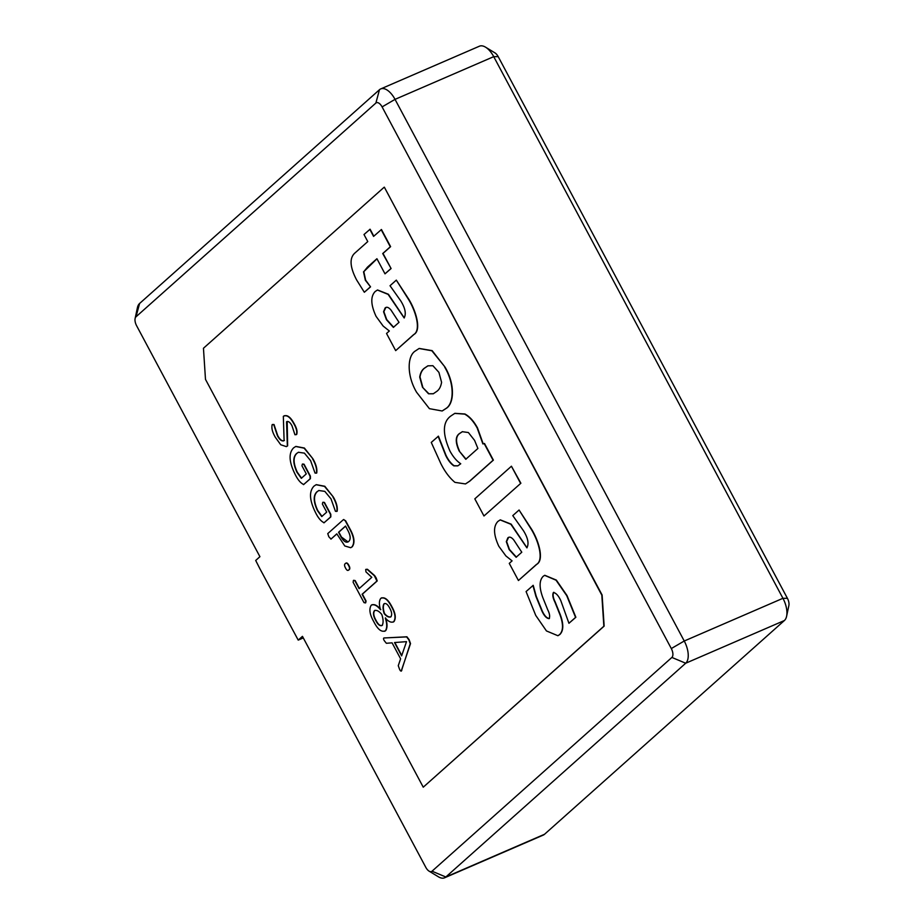 <?xml version="1.0" encoding="UTF-8"?>
<svg xmlns="http://www.w3.org/2000/svg" width="924" height="924" viewBox="0 0 924 924"><rect width="100%" height="100%" fill="white"/><g stroke="black" fill="none" stroke-linecap="round" stroke-linejoin="round"><path stroke-width="1.39" d="M384.061 187.306L203.453 348.256L205.486 379.36L423.25 787.19L603.857 626.241L601.824 595.137L384.349 187.179L602.113 595.01L604.146 626.114L423.25 787.19M383.841 637.987L406.918 636.786L409.124 639.674L410.522 643.589L401.212 671.101M385.597 617.902C387.445 623.619 387.479 627.858 385.712 630.618L384.627 631.3M372.118 604.677L371.217 605.232C373.862 603.903 376.957 605.393 380.526 609.713C378.944 604.515 379.036 600.727 380.78 598.371L381.716 597.793M371.506 605.105C374.151 603.776 377.246 605.266 380.815 609.586M381.069 598.244C384.58 596.673 388.161 599.468 391.845 606.629C395.495 613.143 396.223 618.121 394.005 621.563L393.127 622.083M365.708 569.473L367.174 569.415L374.382 575.733L376.923 581.057L362.104 594.271L365.742 601.097L365.419 602.922L363.987 602.61L353.13 582.282L353.418 580.434L354.862 580.699L359.101 588.646L371.794 577.327L365.95 571.875L365.708 569.473L367.463 569.288L365.996 569.346L367.463 569.288L374.67 575.606L376.172 577.962L377.211 580.93L362.393 594.144L366.043 600.97L365.708 602.794L364.275 602.483M353.707 580.307L355.151 580.572L359.344 588.426M345.611 563.455C346.569 562.393 347.643 563.028 348.856 565.338C350.057 567.555 350.127 569.045 349.053 569.796L348.279 570.281M346.096 563.109L345.322 563.582C346.281 562.52 347.355 563.155 348.556 565.465L348.856 565.338M343.589 519.611L345.634 520.778L350.023 529.002C354.389 536.913 355.128 542.838 352.229 546.777L350.843 547.643M336.856 533.91L330.919 539.154M343.728 519.507L345.345 520.905L349.734 529.129C354.1 537.04 354.839 542.966 351.94 546.904L350.693 547.713L344.791 545.968L336.81 533.829L330.977 539.131M316.274 484.65L324.809 486.267L333.275 496.927C336.475 502.448 337.757 507.218 337.144 511.261L335.447 511.307L331.011 498.868L324.821 491.372L318.803 490.517L317.475 491.452C313.455 495.01 313.536 501.351 317.706 510.452L322.026 516.435M318.953 490.448L317.475 491.452M317.175 491.568C313.167 495.137 313.248 501.466 317.417 510.579L321.737 516.562L326.703 512.127L322.384 504.054L322.765 502.367L324.451 502.437L323.053 502.24L324.451 502.437L330.792 514.31L330.827 516.886L323.931 522.869M295.865 446.419L304.4 448.036L312.855 458.697C316.054 464.206 317.348 468.988 316.724 473.019L315.038 473.076L310.591 460.637L304.412 453.13L298.383 452.275L297.054 453.21C293.047 456.779 293.127 463.109 297.297 472.222L301.605 478.193M298.533 452.217L297.054 453.21M296.766 453.338C292.758 456.906 292.827 463.236 296.997 472.349L301.316 478.32L306.283 473.897L301.963 465.812L302.344 464.137L304.042 464.206L302.633 464.01L304.042 464.206L310.372 476.079L310.406 478.655L303.522 484.638M287.179 421.436L287.641 445.83L286.486 446.558M272.176 424.636L273.723 424.624L277.408 435.654C279.741 440.043 281.97 441.672 284.107 440.563L283.333 416.343C286.694 414.506 290.217 417.024 293.924 423.897C296.512 428.366 297.32 431.935 296.361 434.615L294.941 434.754L291.996 425.802C290.113 422.233 288.3 420.894 286.555 421.783L287.352 445.957L286.348 446.615L280.757 444.767L275.387 437.364C272.395 432.27 271.321 428.031 272.176 424.636L274.012 424.497L272.464 424.509L274.012 424.497L277.697 435.527C280.03 439.916 282.259 441.545 284.396 440.436M284.373 415.708L283.333 416.343M283.633 416.216C286.983 414.379 290.506 416.897 294.213 423.781C296.8 428.239 297.609 431.808 296.65 434.488L294.941 434.754M553.846 592.284L553.684 592.376C552.598 594.582 553.083 597.759 555.151 601.882L560.256 614.61C563.755 624.116 563.617 630.745 559.852 634.499L558.038 635.654M532.929 585.446L535.943 596.43L541.776 610.672C544.051 615.777 546.5 618.433 549.133 618.63C550.115 616.551 549.653 613.594 547.724 609.771L542.873 597.724C539.096 587.525 539.2 580.388 543.173 576.322L544.64 575.352L556.04 580.203L566.701 595.622L575.571 617.394L568.941 623.284L560.787 600.6C558.512 595.68 556.04 592.977 553.395 592.503C552.309 594.709 552.795 597.874 554.862 602.009L559.967 614.737C563.467 624.243 563.328 630.873 559.563 634.626L557.9 635.724L546.454 630.942L535.735 615.407L526.079 591.556L533.217 585.319L536.243 596.303L542.065 610.545C544.34 615.65 546.789 618.306 549.422 618.503M544.79 575.294L556.329 580.076L566.99 595.506L575.86 617.267L568.941 623.284M500.311 519.865L511.157 524.139L527.027 547.828M519.069 510.013L531.612 529.256C539.073 541.429 544.282 560.152 536.729 564.333L518.433 580.515L509.274 563.374L512.081 560.868L505.902 555.948L498.81 546.246C493.451 534.638 493.162 526.357 497.932 521.402L500.161 519.923L510.868 524.266L526.876 547.828C529.129 543.751 527.997 538.057 523.481 530.734L512.774 515.615L519.069 510.013L531.323 529.383C538.773 541.556 543.993 560.279 536.44 564.46L518.433 580.515M520.882 483.229L483.968 515.985L474.821 498.844L511.434 466.216L520.882 483.229L483.968 515.985M454.897 413.328L464.934 413.998C469.6 416.505 473.781 421.136 477.477 427.87L483.171 443.786L484.511 443.497L493.381 460.117L469.842 481.092L465.615 483.864M438.138 436.301L445.68 455.382C447.99 460.187 450.704 463.675 453.834 465.858L457.796 465.858L460.741 463.767C456.71 461.088 453.118 456.86 449.976 451.085C442.203 433.483 442.573 421.725 451.097 415.823L454.758 413.398L464.645 414.125C469.311 416.632 473.492 421.263 477.188 427.997L482.871 443.913L484.211 443.624L493.093 460.244L469.554 481.219L465.477 483.933L454.954 482.363C449.561 477.904 444.837 471.621 440.806 463.525L431.265 442.423L438.426 436.174L445.98 455.255C448.279 460.06 450.993 463.548 454.123 465.731L457.934 465.8M419.242 348.44L432.143 350.635L445.01 367.059C455.024 383.864 454.354 403.395 446.28 408.35L442.284 410.926M377.558 289.974L388.403 294.259L404.285 317.937M396.315 280.122L408.87 299.364C416.32 311.55 421.529 330.261 413.987 334.442L395.68 350.623L386.532 333.483L389.327 330.988L383.148 326.057L376.068 316.354C370.709 304.747 370.42 296.465 375.19 291.51L377.419 290.032L388.115 294.386L404.135 317.937C406.375 313.86 405.243 308.166 400.739 300.854L390.02 285.724L396.315 280.122L408.57 299.492C416.031 311.677 421.24 330.388 413.698 334.569L395.68 350.623M376.969 258.812L363.802 271.656L365.65 280.145L370.547 286.844L364.333 292.261L356.583 279.88C349.711 266.701 349.272 257.646 355.278 252.702L367.764 241.58L363.998 234.523L370.097 229.221L373.816 236.186M369.808 229.348L373.573 236.405L381.45 229.51L390.609 246.65L383.01 253.419L391.095 268.549L384.996 273.839L376.923 258.72L367.44 267.163L363.802 271.656M485.539 47.17L494.929 52.864A7.3 3.638 66.6 0 1 498.198 56.653L787.41 598.302A7.3 3.638 66.6 0 1 788.888 605.463L786.613 616.204A18.237 9.09 -113.4 0 0 782.94 598.302L493.728 56.653A18.237 9.09 -113.4 0 0 485.539 47.17A18.237 9.09 -113.4 0 0 479.429 46.2L380.734 88.912A18.237 9.09 66.6 0 1 395.033 99.365L684.245 641.013A18.237 9.09 66.6 0 1 685.7 663.224L445.83 876.991A18.237 9.09 66.6 0 1 444.571 877.8A18.237 9.09 66.6 0 1 438.461 876.83L429.071 871.136A7.3 3.638 -113.4 0 0 432.028 871.205L671.887 657.438A7.3 3.638 -113.4 0 0 671.309 648.556L382.097 106.907A7.3 3.638 -113.4 0 0 375.872 103.049L136.001 316.805A7.3 3.638 -113.4 0 0 135.112 318.537A7.3 3.638 -113.4 0 0 136.59 325.698L259.921 556.687L255.694 560.464L259.806 568.56L298.221 640.113L302.46 636.347L425.802 867.347A7.3 3.638 -113.4 0 0 429.071 871.136M303.303 637.918L298.221 640.113M135.112 318.537L137.387 307.796A18.237 9.09 66.6 0 1 139.605 303.476L379.475 89.72A18.237 9.09 66.6 0 1 380.734 88.912M444.571 877.8L543.266 835.088A18.237 9.09 -113.4 0 0 544.525 834.28L784.395 620.524A18.237 9.09 -113.4 0 0 786.613 616.204M363.513 271.783L365.361 280.272L370.547 286.844M370.258 286.971L364.333 292.261M381.162 229.637L390.309 246.777L382.721 253.546L391.095 268.549M390.794 268.665L384.996 273.839M393.37 327.385L399.029 322.349L391.048 310.129C388.669 307.276 386.682 306.56 385.089 307.992L383.564 311.758L386.405 319.669L393.37 327.385M385.886 307.449L383.853 311.631L386.694 319.542L393.659 327.258M386.036 307.392L385.377 307.865M444.721 367.186C454.735 383.98 454.054 403.522 445.992 408.466L442.134 410.984L429.406 408.662L416.597 392.261C406.641 375.502 407.23 355.936 415.303 351.005L419.092 348.498L431.854 350.762L445.01 367.059M428.517 393.786L433.264 393.786L436.786 391.372C439.281 389.605 440.887 386.579 441.58 382.293L438.912 372.36L432.894 365.708L427.881 365.835L424.405 368.179C421.945 369.923 420.385 372.892 419.715 377.108L422.476 387.225L428.517 393.786L433.414 393.716M422.476 387.225L428.805 393.659M428.031 365.777L424.693 368.052C422.233 369.796 420.674 372.765 420.004 376.98L422.765 387.098M465.765 459.286L477.904 448.475L474.555 440.344L468.387 432.536L462.312 431.704L459.909 433.264C455.336 436.036 455.082 441.926 459.136 450.947L465.765 459.286M459.136 450.947L466.066 459.17M462.462 431.647L460.198 433.137C455.624 435.909 455.37 441.799 459.424 450.831M511.434 466.216L520.582 483.356M516.123 557.276L521.783 552.229L513.802 540.02C511.422 537.156 509.436 536.44 507.83 537.872L506.317 541.649L509.147 549.561L516.123 557.276M508.639 537.329L506.606 541.522L509.436 549.433L516.412 557.149M508.789 537.271L508.119 537.745M283.529 440.933L284.107 440.563M302.344 464.137L303.753 464.333L310.083 476.207L310.118 478.782L303.696 484.511C300.612 483.125 297.736 479.683 295.045 474.185C288.969 461.873 288.496 453.095 293.613 447.851L295.715 446.477L304.1 448.152L312.855 458.697M312.566 458.824C315.765 464.333 317.059 469.115 316.435 473.146L315.038 473.076M322.765 502.367L324.162 502.564L330.503 514.437L330.538 517.013L324.105 522.741C321.032 521.355 318.145 517.914 315.454 512.416C309.39 500.103 308.916 491.325 314.033 486.082L316.123 484.719L324.52 486.394L333.275 496.927M332.975 497.054C336.186 502.575 337.468 507.345 336.856 511.388L335.447 511.307M331.046 539.096L328.84 536.786L327.754 533.598L343.301 519.738M348.752 541.429C350.889 539.223 350.6 535.585 347.898 530.503L345.53 526.056L338.554 532.27L340.875 536.613C343.716 541.66 346.35 543.277 348.752 541.429L347.921 541.995M340.875 536.613L348.059 541.926M345.576 526.149L338.842 532.143L341.164 536.486M348.556 565.465C349.769 567.683 349.838 569.161 348.764 569.923L349.053 569.796M348.429 570.223L348.764 569.923C347.805 570.986 346.731 570.351 345.53 568.041C344.317 565.823 344.248 564.333 345.322 563.582M380.78 598.371C384.292 596.789 387.872 599.584 391.557 606.756C395.206 613.27 395.934 618.248 393.716 621.69C391.349 622.938 388.542 621.713 385.308 618.029C387.156 623.746 387.191 627.985 385.423 630.745L384.765 631.242M394.005 621.563L393.278 622.025M385.712 630.618L385.423 630.745C381.624 632.547 377.743 629.498 373.758 621.609C369.704 614.506 368.861 609.043 371.217 605.232M390.817 616.805C392.215 614.899 391.857 612.023 389.743 608.177C387.722 604.261 385.782 602.829 383.91 603.88C382.675 606.063 382.779 609.32 384.199 613.64C386.717 616.574 388.923 617.625 390.817 616.805L390.286 617.14M384.488 603.511L384.199 603.753C382.963 605.948 383.067 609.193 384.499 613.513C387.006 616.447 389.212 617.498 391.106 616.689M382.178 625.34C383.518 622.88 383.379 619.242 381.762 614.425C378.979 611.053 376.53 609.805 374.416 610.672C372.834 612.831 373.261 616.089 375.71 620.443C377.939 624.797 380.087 626.426 382.178 625.34L381.635 625.698M375.017 610.29L374.717 610.545C373.123 612.704 373.55 615.962 375.999 620.316C378.228 624.67 380.388 626.299 382.467 625.213M401.801 670.362L401.513 670.489C401.016 671.529 400.335 671.055 399.457 669.034L398.267 665.707L400.6 658.789L392.076 642.838L386.371 643.277L384.419 640.875C383.31 639.119 383.217 638.138 384.153 637.953L406.618 636.913L408.835 639.801L410.233 643.716L401.363 671.09M406.514 641.649L394.502 642.55L401.628 655.901L406.514 641.649M394.848 642.526L401.767 655.497M784.395 620.524L685.7 663.224L671.887 657.438M432.028 871.205L445.83 876.991L544.525 834.28M498.198 56.653L493.728 56.653L395.033 99.365L382.097 106.907M671.309 648.556L684.245 641.013L782.94 598.302L787.41 598.302M375.872 103.049L379.475 89.72M139.605 303.476L136.001 316.805"/></g></svg>
